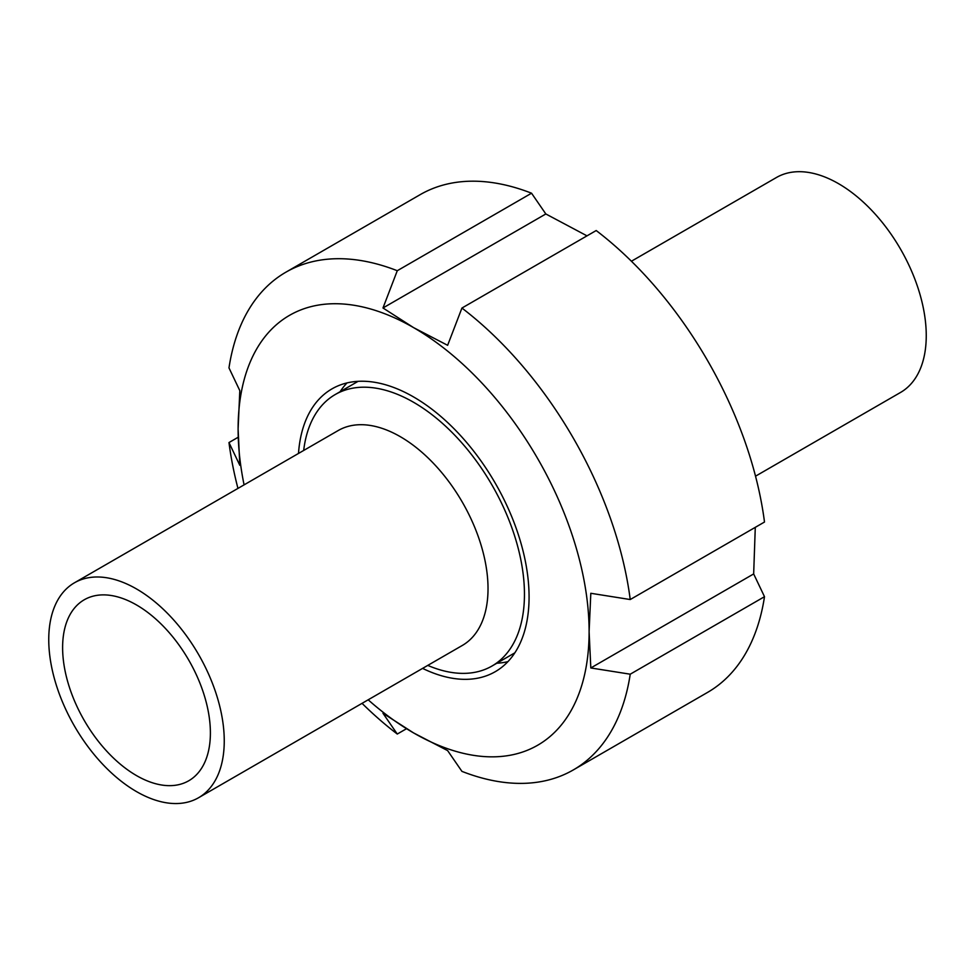 <?xml version="1.0" encoding="UTF-8"?>
<svg xmlns="http://www.w3.org/2000/svg" width="975" height="975" viewBox="0 0 975 975"><rect width="100%" height="100%" fill="white"/><g stroke="black" fill="none" stroke-linecap="round" stroke-linejoin="round"><path stroke-width="1.46" d="M427.769 665.401A156.756 90.504 -120 0 0 491.985 666.035A156.756 90.504 -120 0 0 524.452 594.275A156.756 90.504 -120 0 0 456.02 436.532A156.756 90.504 -120 0 0 335.229 394.534A156.756 90.504 -120 0 0 303.676 450.462M198.547 797.745L462.321 645.45A124.093 71.65 -120 0 0 488.024 588.644A124.093 71.65 -120 0 0 433.851 463.759A124.093 71.65 -120 0 0 338.227 430.511L74.453 582.794A124.093 71.65 -120 0 0 74.453 726.095A124.093 71.65 -120 0 0 198.547 797.745A124.093 71.65 -120 0 0 224.25 740.927A124.093 71.65 -120 0 0 170.077 616.042A124.093 71.65 -120 0 0 74.453 582.794M210.393 732.932A104.508 60.34 -120 0 0 164.775 627.766A104.508 60.34 -120 0 0 84.252 599.771A104.508 60.34 -120 0 0 84.252 720.44A104.508 60.34 -120 0 0 188.748 780.768A104.508 60.34 -120 0 0 210.393 732.932M406.49 728.727L397.276 734.041L382.98 713.286L413.607 732.932L447.635 750.616L461.931 771.371A287.381 165.921 -120 0 0 573.3 769.933A287.381 165.921 -120 0 0 630.228 674.2L590.813 667.96L589.107 631.605A248.198 143.301 -120 0 0 413.607 327.637L382.98 307.978L397.276 270.721L531.546 193.208L545.829 213.964L382.98 307.978M397.276 270.721A287.381 165.921 -120 0 0 285.919 272.171A287.381 165.921 -120 0 0 228.979 367.892L239.813 390.646L238.107 428.963L239.813 465.307L228.979 442.553L238.192 437.239M368.184 699.806A248.198 143.301 -120 0 0 413.607 732.932A248.198 143.301 -120 0 0 589.107 631.605L590.813 593.288L630.228 599.54L764.497 522.027A287.381 165.921 -120 0 0 596.2 230.539L461.931 308.051L447.635 345.308L413.607 327.637A248.198 143.301 -120 0 0 238.107 428.963A248.198 143.301 -120 0 0 244.079 484.855M545.829 213.964L586.987 235.853M755.284 527.341L753.663 573.934L590.813 667.96M531.546 193.208A287.381 165.921 -120 0 0 420.176 194.647L285.919 272.171M630.228 599.54A287.381 165.921 -120 0 0 461.931 308.051M228.979 442.553A287.381 165.921 -120 0 0 237.949 488.402M362.042 703.341A287.381 165.921 -120 0 0 397.276 734.041M753.663 573.934L764.497 596.688L630.228 674.2M347.003 382.931A163.288 94.27 -120 0 0 340.08 391.731M496.836 663.232A163.288 94.27 -120 0 0 507.914 661.647M422.589 668.387A163.288 94.27 -120 0 0 495.251 671.69A163.288 94.27 -120 0 0 529.072 596.944A163.288 94.27 -120 0 0 457.787 432.62A163.288 94.27 -120 0 0 331.963 388.879A163.288 94.27 -120 0 0 298.496 453.448M573.3 769.933L707.557 692.408A287.381 165.921 -120 0 0 764.497 596.688M755.527 476.178L900.547 392.45A124.093 71.65 -120 0 0 926.25 335.632A124.093 71.65 -120 0 0 872.077 210.746A124.093 71.65 -120 0 0 776.453 177.499L631.422 261.227M358.093 381.335L335.229 394.534M514.837 652.836L491.985 666.035"/></g></svg>
